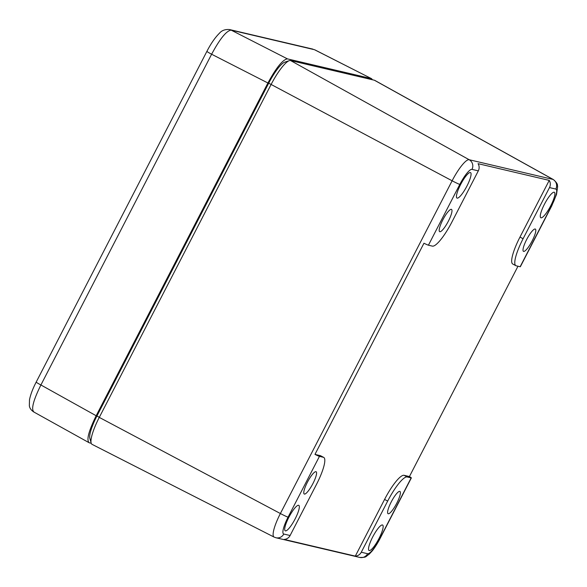 <?xml version="1.0" encoding="UTF-8"?>
<svg xmlns="http://www.w3.org/2000/svg" width="587" height="587" viewBox="0 0 587 587"><rect width="100%" height="100%" fill="white"/><g stroke="black" fill="none" stroke-linecap="round" stroke-linejoin="round"><path stroke-width="0.88" d="M91.154 443.038L89.855 438.364A25.241 5.503 -62 0 1 96.965 415.926L99.276 417.394A28.851 6.296 118 0 0 91.154 443.038A28.851 6.296 118 0 0 92.071 444.359L274.085 537.083A25.197 5.496 -62 0 1 280.381 513.53L99.276 417.394L271.018 84.645A28.851 6.296 118 0 1 289.31 60.652A28.851 6.296 118 0 1 290.558 60.542L374.381 80.221A28.851 6.296 118 0 1 374.748 80.36L553.328 179.534A25.197 5.496 -62 0 0 553.013 179.417L469.182 159.73L290.558 60.542M289.31 60.652L284.71 62.185A25.241 5.503 -62 0 0 268.699 83.178L96.965 415.926M323.731 457.412L320.619 455.761A28.851 6.296 118 0 0 320.282 455.637L314.97 454.389A7.213 0.404 27.3 0 0 319.445 456.363L323.386 457.288A28.851 6.296 -62 0 1 323.731 457.412A28.851 6.296 -62 0 1 316.503 484.37L290.103 535.52A7.213 7.029 103.2 0 1 284.137 539.409L355.311 556.124L384.573 499.427L387.677 501.085A28.851 6.296 -62 0 1 407.217 476.974L411.157 477.899L379.782 538.69A17.984 3.926 -62 0 1 367.601 553.717A7.213 7.029 103.2 0 1 359.743 557.43C366.948 557.452 364.967 556.975 369.194 554.194L372.019 551.149C372.657 550.54 376.817 544.912 379.98 538.69A7.213 0.404 -152.7 0 1 379.782 538.69M314.97 454.389L423.953 243.223A7.213 0.404 27.3 0 0 428.429 245.197L432.377 246.122A28.851 6.296 -62 0 0 451.917 222.011L478.317 170.861A7.213 7.029 103.2 0 0 478.067 163.67L549.241 180.385A7.213 7.029 103.2 0 1 549.491 187.576L555.816 189.065A17.984 3.926 -62 0 1 551.523 205.942A7.213 0.404 27.3 0 0 551.721 205.949L556.527 194.436L557.65 186.483C557.004 185.411 558.934 184.428 553.328 179.534M551.721 205.949L520.346 266.733A7.213 0.404 -152.7 0 1 520.148 266.733L516.2 265.808A28.851 6.296 -62 0 1 515.863 265.684A28.851 6.296 -62 0 1 523.09 238.726L549.491 187.576M517.983 266.227L409.418 476.563A7.213 0.404 -152.7 0 1 411.355 477.899A7.213 0.404 -152.7 0 1 411.157 477.899M387.677 501.085L361.276 552.235A7.213 7.029 103.2 0 1 355.311 556.124M525.666 250.348A12.62 2.752 118 0 0 533.392 238.366A12.62 2.752 118 0 0 535.337 229.069A12.62 2.752 118 0 0 533.157 230.075A12.62 2.752 118 0 0 525.453 242.013A12.62 2.752 118 0 0 523.472 251.353A12.62 2.752 118 0 0 525.666 250.348M390.26 512.708A12.62 2.752 118 0 0 397.979 500.726A12.62 2.752 118 0 0 399.923 491.422A12.62 2.752 118 0 0 397.751 492.427A12.62 2.752 118 0 0 390.047 504.372A12.62 2.752 118 0 0 388.066 513.706A12.62 2.752 118 0 0 390.26 512.708M441.842 230.669A12.62 2.752 118 0 0 449.569 218.687A12.62 2.752 118 0 0 451.506 209.383A12.62 2.752 118 0 0 449.334 210.388A12.62 2.752 118 0 0 441.629 222.326A12.62 2.752 118 0 0 439.648 231.667A12.62 2.752 118 0 0 441.842 230.669M306.429 493.021A12.62 2.752 118 0 0 314.155 481.039A12.62 2.752 118 0 0 316.1 471.735A12.62 2.752 118 0 0 313.92 472.748A12.62 2.752 118 0 0 306.216 484.686A12.62 2.752 118 0 0 304.235 494.019A12.62 2.752 118 0 0 306.429 493.021M287.733 529.665A14.426 3.148 -62 0 1 285.223 530.809A14.426 3.148 -62 0 1 287.483 520.141A14.426 3.148 -62 0 1 296.288 506.493A14.426 3.148 -62 0 1 298.776 505.341A14.426 3.148 -62 0 1 296.56 515.973A14.426 3.148 -62 0 1 287.733 529.665M459.474 196.924A14.426 3.148 -62 0 1 456.965 198.061A14.426 3.148 -62 0 1 459.225 187.392A14.426 3.148 -62 0 1 468.03 173.745A14.426 3.148 -62 0 1 470.517 172.593A14.426 3.148 -62 0 1 468.301 183.232A14.426 3.148 -62 0 1 459.474 196.924M543.298 216.603A14.426 3.148 -62 0 1 540.796 217.748A14.426 3.148 -62 0 1 543.056 207.079A14.426 3.148 -62 0 1 551.861 193.431A14.426 3.148 -62 0 1 554.348 192.279A14.426 3.148 -62 0 1 552.125 202.911A14.426 3.148 -62 0 1 543.298 216.603M515.863 265.684L512.752 264.025A28.851 6.296 -62 0 1 519.979 237.075L549.241 180.385M371.556 549.351A14.426 3.148 -62 0 1 369.054 550.489A14.426 3.148 -62 0 1 371.314 539.82A14.426 3.148 -62 0 1 380.119 526.172A14.426 3.148 -62 0 1 382.607 525.02A14.426 3.148 -62 0 1 380.383 535.66A14.426 3.148 -62 0 1 371.556 549.351M409.418 476.563L404.105 475.316A28.851 6.296 118 0 0 384.573 499.427M314.793 49.814L371.593 78.687L314.478 49.704L231.146 30.135C226.465 30.715 219.949 38.749 211.613 54.239L267.914 82.994L96.165 415.743C88.52 431.372 86.223 440.397 89.283 442.818L91.227 443.273M36.189 382.093L206.895 51.363A7.213 0.404 27.3 0 0 211.613 54.239L40.907 384.977A7.213 0.404 27.3 0 1 36.189 382.093C32.769 388.697 30.531 394.603 29.489 399.835L29.35 405.683C29.607 408.024 31.038 410.093 33.65 411.905L89.283 442.818M371.593 78.687L372.444 79.766M371.278 78.57L287.447 58.883C282.824 59.5 276.316 67.534 267.914 82.994M96.165 415.743L40.907 384.977C33.202 400.576 30.906 409.601 34.024 412.052M268.699 83.178L452.122 180.789L280.381 513.53A7.213 0.404 -152.7 0 0 288.07 517.154L319.445 456.363M428.429 245.197L459.812 184.406A7.213 0.404 27.3 0 1 452.122 180.789A25.197 5.496 -62 0 1 469.182 159.73A7.213 7.029 -76.8 0 1 471.985 169.379L478.317 170.861M555.816 189.065A7.213 7.029 103.2 0 0 553.013 179.417L374.381 80.221M288.07 517.154A17.984 3.926 -62 0 0 283.778 534.031A7.213 7.029 103.2 0 1 275.912 537.751L359.743 557.43M459.812 184.406A17.984 3.926 -62 0 1 471.985 169.379M551.523 205.942L520.148 266.733M283.778 534.031L290.103 535.52M361.276 552.235L367.601 553.717M320.282 455.637L323.386 457.288M523.09 238.726L519.979 237.075M404.105 475.316L407.217 476.974M312.93 49.132L229.605 29.57A7.213 7.029 103.2 0 1 231.146 30.135L287.447 58.883M274.085 537.083L275.912 537.751M411.355 477.899L379.98 538.69M229.605 29.57C225.217 29.174 221.82 30.407 219.399 33.268C215.04 37.605 210.872 43.636 206.895 51.363L206.895 51.363"/></g></svg>
